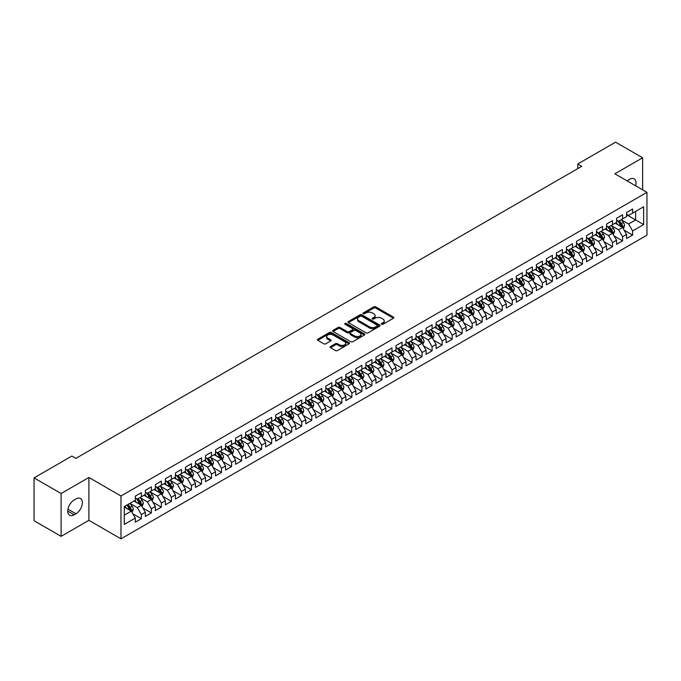 <?xml version="1.0" encoding="UTF-8"?>
<svg xmlns="http://www.w3.org/2000/svg" width="681" height="681" viewBox="0 0 681 681"><rect width="100%" height="100%" fill="white"/><g stroke="black" fill="none" stroke-linecap="round" stroke-linejoin="round"><path stroke-width="1.02" d="M381.581 324.284A0.97 0.562 0 0 0 382.96 324.284L393.422 318.24A1.388 0.8 0 0 0 393.831 317.678A1.388 0.8 0 0 0 393.422 317.108L375.708 306.876A1.388 0.8 0 0 0 373.733 306.876L363.279 312.92A0.97 0.562 0 0 0 364.658 313.711L366.012 312.928A4.452 2.571 0 0 1 372.311 312.928L373.784 313.779A4.452 2.571 0 0 1 375.095 315.601A4.452 2.571 0 0 1 373.784 317.423L372.43 318.197A0.97 0.562 0 0 0 373.809 318.997L375.163 318.214A4.452 2.571 0 0 1 381.462 318.214L382.935 319.066A4.452 2.571 0 0 1 384.246 320.887A4.452 2.571 0 0 1 382.935 322.7L381.581 323.484A0.97 0.562 0 0 0 381.581 324.284L381.581 323.484M330.532 346.535A1.388 0.8 0 0 0 330.123 347.106A1.388 0.8 0 0 0 330.532 347.676L335.503 350.545A1.388 0.8 0 0 0 337.47 350.545L349.081 343.837A1.388 0.8 0 0 0 349.489 343.275A1.388 0.8 0 0 0 349.081 342.705L331.366 332.473A1.388 0.8 0 0 0 329.4 332.473L317.789 339.181A1.388 0.8 0 0 0 317.38 339.751A1.388 0.8 0 0 0 317.789 340.313L323.79 343.786A1.388 0.8 0 0 0 325.756 343.786L330.728 340.917A1.388 0.8 0 0 0 331.136 340.347A1.388 0.8 0 0 0 330.728 339.776L327.757 338.057A3.72 2.154 0 0 1 326.659 336.542A3.72 2.154 0 0 1 328.957 334.55A3.72 2.154 0 0 1 333.018 335.018L344.68 341.751A3.72 2.154 0 0 1 345.769 343.275A3.72 2.154 0 0 1 343.471 345.258A3.72 2.154 0 0 1 339.419 344.79L337.47 343.667A1.388 0.8 0 0 0 335.503 343.667L330.532 346.535L330.532 347.676L335.503 344.824L335.503 343.667M61.12 493.521L61.12 536.356L88.896 520.318L88.896 477.483L61.12 493.521L34.05 477.892L71.846 456.066L75.863 458.381L581.778 166.292L577.769 163.976L577.769 168.607M88.896 477.483L120.98 496.006L646.95 192.34L646.95 235.175L120.98 538.841L120.98 496.006M642.643 189.854L642.643 157.788L614.866 173.817L646.95 192.34M642.643 157.788L615.564 142.159L577.769 163.976M366.106 332.873A1.388 0.8 0 0 0 368.08 332.873L379.692 326.165A1.388 0.8 0 0 0 380.1 325.603A1.388 0.8 0 0 0 379.692 325.033L361.977 314.809A1.388 0.8 0 0 0 360.011 314.809L348.4 321.509A1.388 0.8 0 0 0 347.991 322.079A1.388 0.8 0 0 0 348.4 322.649L366.106 332.873M345.386 324.488A0.97 0.562 0 0 1 346.382 324.624L364.369 335.018L352.775 341.709A1.388 0.8 0 0 1 350.809 341.709L333.094 331.485L338.065 328.634L338.065 327.476L333.094 330.345A1.388 0.8 0 0 0 332.686 330.915A1.388 0.8 0 0 0 333.094 331.485L333.094 330.345M338.065 328.634A1.388 0.8 0 0 1 340.032 328.634L340.032 327.476A1.388 0.8 0 0 0 338.065 327.476M340.032 327.476L347.216 331.621A1.388 0.8 0 0 0 349.183 331.621L352.477 329.723A1.388 0.8 0 0 0 352.886 329.153A1.388 0.8 0 0 0 352.477 328.582L345.003 324.267A0.97 0.562 0 0 1 346.382 323.466L364.386 333.869A1.388 0.8 0 0 1 364.795 334.439A1.388 0.8 0 0 1 364.386 335.001L364.386 333.869M626.597 214.745L635.62 219.954L635.62 211.382L643.639 206.752L632.615 213.119L632.615 209.016L626.597 212.489L626.597 216.592L622.587 218.907L622.587 214.804L616.569 218.278L616.569 222.381L612.559 224.696L612.559 220.593L606.541 224.066L606.541 228.169L602.532 230.484L602.532 226.381L596.522 229.855L596.522 233.958L592.504 236.273L592.504 232.17L586.494 235.643L586.494 239.746L582.485 242.061L582.485 237.958L576.466 241.432L576.466 245.535L572.457 247.85L572.457 243.747L566.439 247.22L566.439 251.323L562.429 253.638L562.429 249.535L556.411 253.009L556.411 257.112L552.402 259.427L552.402 255.324L546.383 258.797L546.383 262.9L542.374 265.215L542.374 261.112L536.364 264.586L536.364 268.689L532.355 271.012L532.355 266.901L526.336 270.374L526.336 274.486L522.327 276.801L522.327 272.689L516.309 276.163L516.309 280.274L512.299 282.589L512.299 278.478L506.281 281.951L506.281 286.063L502.272 288.378L502.272 284.266L496.253 287.74L496.253 291.851L492.244 294.166L492.244 290.055L486.234 293.528L486.234 297.64L482.216 299.955L482.216 295.843L476.206 299.317L476.206 303.428L472.197 305.743L472.197 301.632L466.179 305.105L466.179 309.217L462.169 311.532L462.169 307.42L456.151 310.894L456.151 315.005L452.141 317.32L452.141 313.209L446.123 316.682L446.123 320.794L442.114 323.109L442.114 318.997L436.095 322.471L436.095 326.582L432.086 328.897L432.086 324.786L426.076 328.259L426.076 332.371L422.067 334.686L422.067 330.574L416.048 334.048L416.048 338.159L412.039 340.474L412.039 336.363L406.021 339.836L406.021 343.948L402.011 346.263L402.011 342.151L395.993 345.625L395.993 349.736L391.984 352.051L391.984 347.94L385.965 351.413L385.965 355.525L381.956 357.84L381.956 353.728L375.946 357.202L375.946 361.313L371.928 363.628L371.928 359.517L365.918 362.99L365.918 367.102L361.909 369.417L361.909 365.305L355.891 368.779L355.891 372.89L351.881 375.205L351.881 371.094L345.863 374.567L345.863 378.679L341.853 380.994L341.853 376.882L335.835 380.356L335.835 384.467L331.826 386.782L331.826 382.671L325.807 386.144L325.807 390.256L321.798 392.571L321.798 388.459L315.788 391.933L315.788 396.044L311.779 398.359L311.779 394.248L305.76 397.721L305.76 401.833L301.751 404.148L301.751 400.036L295.733 403.51L295.733 407.621L291.723 409.936L291.723 405.825L285.705 409.298L285.705 413.41L281.696 415.725L281.696 411.613L275.677 415.087L275.677 419.198L271.668 421.513L271.668 417.402L265.658 420.875L265.658 424.987L261.64 427.302L261.64 423.19L255.63 426.664L255.63 430.775L251.621 433.09L251.621 428.979L245.603 432.452L245.603 436.564L241.593 438.879L241.593 434.767L235.575 438.241L235.575 442.352L231.566 444.667L231.566 440.556L225.547 444.029L225.547 448.141L221.538 450.456L221.538 446.344L215.528 449.818L215.528 453.929L211.51 456.244L211.51 452.133L205.5 455.606L205.5 459.718L201.491 462.033L201.491 457.921L195.473 461.395L195.473 465.506L191.463 467.821L191.463 463.71L185.445 467.183L185.445 471.295L181.435 473.61L181.435 469.498L175.417 472.972L175.417 477.083L171.408 479.398L171.408 475.287L165.389 478.76L165.389 482.872L161.38 485.187L161.38 481.075L155.37 484.549L155.37 488.66L151.352 490.975L151.352 486.864L145.342 490.337L145.342 494.449L141.333 496.764L141.333 492.652L135.315 496.126L135.315 500.237L124.282 506.604L124.282 524.43L135.315 518.062L131.305 511.116L124.282 507.064M643.639 206.752L643.639 224.585L632.615 230.953L628.606 224.006L621.336 219.81M624.136 230.169L632.615 235.064L632.615 230.953M632.615 235.064L626.597 238.537L626.597 234.426L622.587 236.741L618.578 229.795L611.308 225.598M614.117 235.958L622.587 240.853L622.587 236.741M622.587 240.853L616.569 244.326L616.569 240.214L612.559 242.53L608.55 235.583L601.28 231.387M604.09 241.746L612.559 246.641L612.559 242.53M612.559 246.641L606.541 250.114L606.541 246.003L602.532 248.318L598.522 241.372L591.253 237.175M594.062 247.535L602.532 252.43L602.532 248.318M602.532 252.43L596.522 255.903L596.522 251.791L592.504 254.107L588.495 247.16L581.225 242.964M584.034 253.323L592.504 258.218L592.504 254.107M592.504 258.218L586.494 261.691L586.494 257.58L582.485 259.895L578.475 252.949L571.206 248.752M574.006 259.112L582.485 264.007L582.485 259.895M582.485 264.007L576.466 267.48L576.466 263.368L572.457 265.684L568.448 258.737L561.178 254.541M563.987 264.9L572.457 269.795L572.457 265.684M572.457 269.795L566.439 273.268L566.439 269.157L562.429 271.472L558.42 264.526L551.15 260.329M553.959 270.689L562.429 275.584L562.429 271.472M562.429 275.584L556.411 279.057L556.411 274.945L552.402 277.261L548.392 270.314L541.123 266.118M543.932 276.477L552.402 281.372L552.402 277.261M552.402 281.372L546.383 284.845L546.383 280.734L542.374 283.049L538.365 276.103L531.095 271.906M533.904 282.266L542.374 287.161L542.374 283.049M542.374 287.161L536.364 290.634L536.364 286.522L532.355 288.838L528.337 281.891L521.067 277.695M523.876 288.054L532.355 292.949L532.355 288.838M532.355 292.949L526.336 296.422L526.336 292.311L522.327 294.626L518.318 287.68L511.048 283.483M513.849 293.843L522.327 298.738L522.327 294.626M522.327 298.738L516.309 302.211L516.309 298.099L512.299 300.415L508.29 293.468L501.02 289.272M503.829 299.631L512.299 304.526L512.299 300.415M512.299 304.526L506.281 307.999L506.281 303.888L502.272 306.203L498.262 299.257L490.992 295.06M493.802 305.42L502.272 310.315L502.272 306.203M502.272 310.315L496.253 313.788L496.253 309.676L492.244 311.992L488.234 305.045L480.965 300.849M483.774 311.208L492.244 316.103L492.244 311.992M492.244 316.103L486.234 319.576L486.234 315.465L482.216 317.78L478.207 310.834L470.937 306.637M473.746 316.997L482.216 321.892L482.216 317.78M482.216 321.892L476.206 325.365L476.206 321.253L472.197 323.569L468.188 316.622L460.918 312.426M463.718 322.785L472.197 327.68L472.197 323.569M472.197 327.68L466.179 331.153L466.179 327.042L462.169 329.357L458.16 322.411L450.89 318.214M453.699 328.574L462.169 333.469L462.169 329.357M462.169 333.469L456.151 336.942L456.151 332.83L452.141 335.146L448.132 328.199L440.862 324.003M443.672 334.362L452.141 339.257L452.141 335.146M452.141 339.257L446.123 342.73L446.123 338.619L442.114 340.934L438.104 333.988L430.835 329.791M433.644 340.151L442.114 345.046L442.114 340.934M442.114 345.046L436.095 348.519L436.095 344.407L432.086 346.723L428.077 339.776L420.807 335.58M423.616 345.939L432.086 350.834L432.086 346.723M432.086 350.834L426.076 354.307L426.076 350.196L422.067 352.511L418.049 345.565L410.779 341.368M413.588 351.728L422.067 356.623L422.067 352.511M422.067 356.623L416.048 360.096L416.048 355.984L412.039 358.3L408.03 351.353L400.76 347.157M403.561 357.516L412.039 362.411L412.039 358.3M412.039 362.411L406.021 365.884L406.021 361.773L402.011 364.088L398.002 357.142L390.732 352.945M393.541 363.305L402.011 368.2L402.011 364.088M402.011 368.2L395.993 371.673L395.993 367.561L391.984 369.877L387.974 362.93L380.705 358.734M383.514 369.093L391.984 373.988L391.984 369.877M391.984 373.988L385.965 377.461L385.965 373.35L381.956 375.665L377.946 368.719L370.677 364.522M373.486 374.882L381.956 379.777L381.956 375.665M381.956 379.777L375.946 383.25L375.946 379.138L371.928 381.454L367.919 374.507L360.649 370.311M363.458 380.67L371.928 385.565L371.928 381.454M371.928 385.565L365.918 389.038L365.918 384.927L361.909 387.242L357.9 380.296L350.63 376.099M353.43 386.459L361.909 391.354L361.909 387.242M361.909 391.354L355.891 394.827L355.891 390.715L351.881 393.031L347.872 386.084L340.602 381.888M343.411 392.247L351.881 397.142L351.881 393.031M351.881 397.142L345.863 400.615L345.863 396.504L341.853 398.819L337.844 391.873L330.574 387.676M333.384 398.036L341.853 402.931L341.853 398.819M341.853 402.931L335.835 406.404L335.835 402.292L331.826 404.608L327.816 397.661L320.547 393.465M323.356 403.824L331.826 408.719L331.826 404.608M331.826 408.719L325.807 412.192L325.807 408.081L321.798 410.396L317.789 403.45L310.519 399.253M313.328 409.613L321.798 414.508L321.798 410.396M321.798 414.508L315.788 417.981L315.788 413.869L311.779 416.185L307.761 409.238L300.491 405.042M303.3 415.401L311.779 420.296L311.779 416.185M311.779 420.296L305.76 423.769L305.76 419.658L301.751 421.973L297.742 415.027L290.472 410.83M293.273 421.19L301.751 426.085L301.751 421.973M301.751 426.085L295.733 429.558L295.733 425.446L291.723 427.762L287.714 420.815L280.444 416.619M283.253 426.978L291.723 431.873L291.723 427.762M291.723 431.873L285.705 435.346L285.705 431.235L281.696 433.55L277.686 426.604L270.417 422.407M273.226 432.767L281.696 437.662L281.696 433.55M281.696 437.662L275.677 441.135L275.677 437.023L271.668 439.339L267.659 432.392L260.389 428.196M263.198 438.555L271.668 443.45L271.668 439.339M271.668 443.45L265.658 446.923L265.658 442.812L261.64 445.127L257.631 438.181L250.361 433.984M253.17 444.344L261.64 449.239L261.64 445.127M261.64 449.239L255.63 452.712L255.63 448.6L251.621 450.916L247.612 443.969L240.342 439.773M243.143 450.132L251.621 455.027L251.621 450.916M251.621 455.027L245.603 458.5L245.603 454.389L241.593 456.704L237.584 449.758L230.314 445.561M233.123 455.921L241.593 460.816L241.593 456.704M241.593 460.816L235.575 464.289L235.575 460.177L231.566 462.493L227.556 455.546L220.286 451.35M223.096 461.709L231.566 466.604L231.566 462.493M231.566 466.604L225.547 470.077L225.547 465.966L221.538 468.281L217.528 461.335L210.259 457.138M213.068 467.498L221.538 472.393L221.538 468.281M221.538 472.393L215.528 475.866L215.528 471.754L211.51 474.07L207.501 467.123L200.231 462.927M203.04 473.286L211.51 478.181L211.51 474.07M211.51 478.181L205.5 481.654L205.5 477.543L201.491 479.858L197.473 472.912L190.203 468.715M193.012 479.075L201.491 483.97L201.491 479.858M201.491 483.97L195.473 487.443L195.473 483.331L191.463 485.647L187.454 478.7L180.184 474.504M182.985 484.863L191.463 489.758L191.463 485.647M191.463 489.758L185.445 493.231L185.445 489.12L181.435 491.435L177.426 484.489L170.156 480.292M172.965 490.652L181.435 495.547L181.435 491.435M181.435 495.547L175.417 499.02L175.417 494.908L171.408 497.224L167.398 490.277L160.129 486.081M162.938 496.44L171.408 501.335L171.408 497.224M171.408 501.335L165.389 504.808L165.389 500.697L161.38 503.012L157.371 496.066L150.101 491.869M152.91 502.229L161.38 507.124L161.38 503.012M161.38 507.124L155.37 510.597L155.37 506.485L151.352 508.801L147.343 501.854L140.073 497.658M142.882 508.017L151.352 512.912L151.352 508.801M151.352 512.912L145.342 516.385L145.342 512.274L141.333 514.589L137.324 507.643L130.054 503.446M132.855 513.806L141.333 518.701L141.333 514.589M141.333 518.701L135.315 522.174L135.315 518.062M135.315 497.922L137.324 499.079L141.333 496.764M124.282 515.168L131.305 511.116M145.342 492.133L147.343 493.291L151.352 490.975M137.324 507.643L141.333 505.328L133.91 501.046M145.342 512.274L141.333 505.328M155.37 486.345L157.371 487.502L161.38 485.187M147.343 501.854L151.352 499.539L143.938 495.257M155.37 506.485L151.352 499.539M165.389 480.556L167.398 481.714L171.408 479.398M157.371 496.066L161.38 493.751L153.966 489.469M165.389 500.697L161.38 493.751M175.417 474.768L177.426 475.925L181.435 473.61M167.398 490.277L171.408 487.962L163.985 483.68M175.417 494.908L171.408 487.962M185.445 468.979L187.454 470.137L191.463 467.821M177.426 484.489L181.435 482.174L174.013 477.892M185.445 489.12L181.435 482.174M195.473 463.191L197.473 464.348L201.491 462.033M187.454 478.7L191.463 476.385L184.04 472.103M195.473 483.331L191.463 476.385M205.5 457.402L207.501 458.56L211.51 456.244M197.473 472.912L201.491 470.597L194.068 466.315M205.5 477.543L201.491 470.597M215.528 451.614L217.528 452.771L221.538 450.456M207.501 467.123L211.51 464.808L204.096 460.526M215.528 471.754L211.51 464.808M225.547 445.825L227.556 446.983L231.566 444.667M217.528 461.335L221.538 459.02L214.123 454.738M225.547 465.966L221.538 459.02M235.575 440.037L237.584 441.194L241.593 438.879M227.556 455.546L231.566 453.231L224.143 448.949M235.575 460.177L231.566 453.231M245.603 434.248L247.612 435.406L251.621 433.09M237.584 449.758L241.593 447.443L234.17 443.161M245.603 454.389L241.593 447.443M255.63 428.46L257.631 429.617L261.64 427.302M247.612 443.969L251.621 441.654L244.198 437.372M255.63 448.6L251.621 441.654M265.658 422.671L267.659 423.829L271.668 421.513M257.631 438.181L261.64 435.866L254.226 431.584M265.658 442.812L261.64 435.866M275.677 416.883L277.686 418.04L281.696 415.725M267.659 432.392L271.668 430.077L264.254 425.795M275.677 437.023L271.668 430.077M285.705 411.094L287.714 412.252L291.723 409.936M277.686 426.604L281.696 424.289L274.273 420.007M285.705 431.235L281.696 424.289M295.733 405.306L297.742 406.463L301.751 404.148M287.714 420.815L291.723 418.5L284.3 414.218M295.733 425.446L291.723 418.5M305.76 399.517L307.761 400.675L311.779 398.359M297.742 415.027L301.751 412.712L294.328 408.43M305.76 419.658L301.751 412.712M315.788 393.729L317.789 394.886L321.798 392.571M307.761 409.238L311.779 406.923L304.356 402.641M315.788 413.869L311.779 406.923M325.807 387.94L327.816 389.098L331.826 386.782M317.789 403.45L321.798 401.135L314.384 396.853M325.807 408.081L321.798 401.135M335.835 382.152L337.844 383.309L341.853 380.994M327.816 397.661L331.826 395.346L324.411 391.064M335.835 402.292L331.826 395.346M345.863 376.363L347.872 377.521L351.881 375.205M337.844 391.873L341.853 389.558L334.431 385.276M345.863 396.504L341.853 389.558M355.891 370.575L357.9 371.732L361.909 369.417M347.872 386.084L351.881 383.769L344.458 379.487M355.891 390.715L351.881 383.769M365.918 364.786L367.919 365.944L371.928 363.628M357.9 380.296L361.909 377.981L354.486 373.699M365.918 384.927L361.909 377.981M375.946 358.998L377.946 360.155L381.956 357.84M367.919 374.507L371.928 372.192L364.514 367.91M375.946 379.138L371.928 372.192M385.965 353.209L387.974 354.367L391.984 352.051M377.946 368.719L381.956 366.404L374.541 362.122M385.965 373.35L381.956 366.404M395.993 347.421L398.002 348.578L402.011 346.263M387.974 362.93L391.984 360.615L384.561 356.333M395.993 367.561L391.984 360.615M406.021 341.632L408.03 342.79L412.039 340.474M398.002 357.142L402.011 354.827L394.588 350.545M406.021 361.773L402.011 354.827M416.048 335.844L418.049 337.001L422.067 334.686M408.03 351.353L412.039 349.038L404.616 344.756M416.048 355.984L412.039 349.038M426.076 330.055L428.077 331.213L432.086 328.897M418.049 345.565L422.067 343.25L414.644 338.968M426.076 350.196L422.067 343.25M436.095 324.267L438.104 325.424L442.114 323.109M428.077 339.776L432.086 337.461L424.672 333.179M436.095 344.407L432.086 337.461M446.123 318.478L448.132 319.636L452.141 317.32M438.104 333.988L442.114 331.673L434.699 327.391M446.123 338.619L442.114 331.673M456.151 312.69L458.16 313.847L462.169 311.532M448.132 328.199L452.141 325.884L444.719 321.602M456.151 332.83L452.141 325.884M466.179 306.901L468.188 308.059L472.197 305.743M458.16 322.411L462.169 320.096L454.746 315.814M466.179 327.042L462.169 320.096M476.206 301.113L478.207 302.27L482.216 299.955M468.188 316.622L472.197 314.307L464.774 310.025M476.206 321.253L472.197 314.307M486.234 295.324L488.234 296.482L492.244 294.166M478.207 310.834L482.216 308.519L474.802 304.237M486.234 315.465L482.216 308.519M496.253 289.536L498.262 290.693L502.272 288.378M488.234 305.045L492.244 302.73L484.829 298.448M496.253 309.676L492.244 302.73M506.281 283.747L508.29 284.905L512.299 282.589M498.262 299.257L502.272 296.942L494.849 292.66M506.281 303.888L502.272 296.942M516.309 277.959L518.318 279.116L522.327 276.801M508.29 293.468L512.299 291.153L504.876 286.871M516.309 298.099L512.299 291.153M526.336 272.17L528.337 273.328L532.355 271.012M518.318 287.68L522.327 285.365L514.904 281.083M526.336 292.311L522.327 285.365M536.364 266.382L538.365 267.539L542.374 265.215M528.337 281.891L532.355 279.576L524.932 275.294M536.364 286.522L532.355 279.576M546.383 260.585L548.392 261.742L552.402 259.427M538.365 276.103L542.374 273.788L534.96 269.506M546.383 280.734L542.374 273.788M556.411 254.796L558.42 255.954L562.429 253.638M548.392 270.314L552.402 267.999L544.987 263.717M556.411 274.945L552.402 267.999M566.439 249.008L568.448 250.165L572.457 247.85M558.42 264.526L562.429 262.211L555.006 257.929M566.439 269.157L562.429 262.211M576.466 243.219L578.475 244.377L582.485 242.061M568.448 258.737L572.457 256.422L565.034 252.14M576.466 263.368L572.457 256.422M586.494 237.431L588.495 238.588L592.504 236.273M578.475 252.949L582.485 250.634L575.062 246.352M586.494 257.58L582.485 250.634M596.522 231.642L598.522 232.8L602.532 230.484M588.495 247.16L592.504 244.845L585.09 240.563M596.522 251.791L592.504 244.845M606.541 225.854L608.55 227.011L612.559 224.696M598.522 241.372L602.532 239.057L595.117 234.775M606.541 246.003L602.532 239.057M616.569 220.065L618.578 221.223L622.587 218.907M608.55 235.583L612.559 233.268L605.137 228.986M616.569 240.214L612.559 233.268M626.597 214.277L628.606 215.434L632.615 213.119M618.578 229.795L622.587 227.48L615.164 223.198M626.597 234.426L622.587 227.48M34.05 477.892L34.05 520.727L61.12 536.356M88.896 520.318L120.98 538.841M628.606 224.006L635.62 219.954L643.639 224.585M635.628 185.802A9.074 5.235 120 0 0 634.139 178.865A9.074 5.235 120 0 0 629.602 179.316L627.797 180.363A9.074 5.235 120 0 0 627.039 180.848M74.152 500.007A9.074 5.235 120 0 0 68.228 508A9.074 5.235 120 0 0 69.615 515.27A9.074 5.235 120 0 0 74.152 514.819L75.957 513.78A9.074 5.235 120 0 0 81.89 505.787A9.074 5.235 120 0 0 80.494 498.509A9.074 5.235 120 0 0 75.957 498.96L74.152 500.007M381.973 324.42L382.935 323.858A4.452 2.571 0 0 0 384.246 322.045L384.246 320.887M375.095 315.601L375.095 316.759A4.452 2.571 0 0 1 373.784 318.58L372.822 319.134M393.422 317.108L393.422 318.24L375.708 308.033A1.388 0.8 0 0 0 373.733 308.033L363.671 313.847M379.675 326.182L361.977 315.967A1.388 0.8 0 0 0 360.011 315.967L348.417 322.658L348.4 321.509M377.231 325.995A0.97 0.562 0 0 0 377.231 325.203L361.679 316.222A0.97 0.562 0 0 0 360.3 316.222L358.878 317.048A4.452 2.571 0 0 0 357.576 318.87A4.452 2.571 0 0 0 358.878 320.683L369.502 326.82A4.452 2.571 0 0 0 375.801 326.82L377.231 325.995L377.231 327.152A0.97 0.562 0 0 0 377.512 326.761L377.512 325.603M357.576 318.87L357.576 320.027A4.452 2.571 0 0 0 358.878 321.841L358.878 320.683M377.231 327.152L375.801 327.978A4.452 2.571 0 0 1 369.502 327.978L358.878 321.841M340.032 328.634L347.216 332.779A1.388 0.8 0 0 0 349.183 332.779L352.477 330.881A1.388 0.8 0 0 0 352.886 330.311L352.886 329.153M354.673 335.929A3.72 2.154 0 0 0 358.725 336.397A3.72 2.154 0 0 0 361.024 334.405A3.72 2.154 0 0 0 359.934 332.89L355.822 330.515A1.388 0.8 0 0 0 353.856 330.515L350.562 332.422A1.388 0.8 0 0 0 350.153 332.983A1.388 0.8 0 0 0 350.562 333.554L354.673 335.929L354.673 337.086A3.72 2.154 0 0 0 358.725 337.555A3.72 2.154 0 0 0 361.024 335.563L361.024 334.405M350.153 332.983L350.153 334.141A1.388 0.8 0 0 0 350.562 334.711L350.562 333.554M354.673 337.086L350.562 334.711M345.769 343.275L345.769 344.433A3.72 2.154 0 0 1 343.471 346.416A3.72 2.154 0 0 1 339.419 345.948L337.47 344.824A1.388 0.8 0 0 0 335.503 344.824M326.659 336.542L326.659 337.699A3.72 2.154 0 0 0 327.757 339.215L327.757 338.057M330.728 339.776L330.728 340.917L327.757 339.215M349.064 343.854L331.366 333.63A1.388 0.8 0 0 0 329.4 333.63L317.806 340.33M623.328 228.765L624.571 225.726A3.754 2.171 -120 0 0 623.37 222.534L621.242 219.691M617.846 224.747L616.228 222.585M617.463 220.584L620.263 224.321A3.754 2.171 60 0 1 621.336 226.586L622.545 225.888A3.754 2.171 -120 0 0 621.464 223.632L619.335 220.789M618.118 220.967L620.749 224.475A1.915 1.107 60 0 1 621.098 225.053L622.545 225.888M613.3 234.553L614.543 231.514A3.754 2.171 -120 0 0 613.343 228.322L611.215 225.479M607.818 230.536L606.201 228.373M607.435 226.373L610.236 230.11A3.754 2.171 60 0 1 611.317 232.374L612.517 231.676A3.754 2.171 -120 0 0 611.444 229.42L609.308 226.577M608.099 226.756L610.729 230.263A1.915 1.107 60 0 1 611.07 230.842L612.517 231.676M603.272 240.342L604.515 237.303A3.754 2.171 -120 0 0 603.323 234.111L601.187 231.268M597.799 236.324L596.173 234.162M597.407 232.161L600.208 235.898A3.754 2.171 60 0 1 601.289 238.163L602.489 237.465A3.754 2.171 -120 0 0 601.417 235.209L599.289 232.366M598.071 232.544L600.702 236.052A1.915 1.107 60 0 1 601.051 236.63L602.489 237.465M593.253 246.13L594.496 243.1A3.754 2.171 -120 0 0 593.296 239.899L591.168 237.056M587.771 242.113L586.154 239.95M587.38 237.95L590.189 241.687A3.754 2.171 60 0 1 591.261 243.951L592.461 243.253A3.754 2.171 -120 0 0 591.389 240.997L589.261 238.154M588.043 238.333L590.674 241.84A1.915 1.107 60 0 1 591.023 242.419L592.461 243.253M583.225 251.919L584.468 248.888A3.754 2.171 -120 0 0 583.268 245.688L581.14 242.845M577.743 247.901L576.126 245.739M577.352 243.738L580.161 247.475A3.754 2.171 60 0 1 581.233 249.74L582.434 249.042A3.754 2.171 -120 0 0 581.361 246.786L579.233 243.943M578.016 244.121L580.646 247.629A1.915 1.107 60 0 1 580.995 248.207L582.434 249.042M573.198 257.707L574.441 254.677A3.754 2.171 -120 0 0 573.24 251.476L571.112 248.633M567.716 253.69L566.098 251.527M567.333 249.527L570.133 253.264A3.754 2.171 60 0 1 571.206 255.528L572.415 254.83A3.754 2.171 -120 0 0 571.333 252.574L569.205 249.731M567.988 249.91L570.618 253.417A1.915 1.107 60 0 1 570.967 253.996L572.415 254.83M563.17 263.496L564.413 260.465A3.754 2.171 -120 0 0 563.213 257.265L561.084 254.422M557.688 259.478L556.071 257.316M557.305 255.315L560.105 259.052A3.754 2.171 60 0 1 561.187 261.317L562.387 260.619A3.754 2.171 -120 0 0 561.314 258.363L559.178 255.52M557.96 255.698L560.599 259.206A1.915 1.107 60 0 1 560.94 259.793L562.387 260.619M553.142 269.284L554.385 266.254A3.754 2.171 -120 0 0 553.185 263.053L551.057 260.21M547.669 265.267L546.043 263.104M547.277 261.104L550.078 264.841A3.754 2.171 60 0 1 551.159 267.105L552.359 266.407A3.754 2.171 -120 0 0 551.287 264.151L549.15 261.308M547.941 261.487L550.571 264.994A1.915 1.107 60 0 1 550.92 265.581L552.359 266.407M543.123 275.073L544.366 272.042A3.754 2.171 -120 0 0 543.166 268.842L541.029 265.999M537.641 271.055L536.024 268.893M537.249 266.892L540.059 270.629A3.754 2.171 60 0 1 541.131 272.894L542.331 272.196A3.754 2.171 -120 0 0 541.259 269.94L539.131 267.097M537.913 267.275L540.544 270.783A1.915 1.107 60 0 1 540.893 271.37L542.331 272.196M533.095 280.861L534.338 277.831A3.754 2.171 -120 0 0 533.138 274.63L531.01 271.787M527.613 276.844L525.996 274.681M527.222 272.681L530.031 276.418A3.754 2.171 60 0 1 531.103 278.682L532.304 277.984A3.754 2.171 -120 0 0 531.231 275.728L529.103 272.885M527.886 273.064L530.516 276.571A1.915 1.107 60 0 1 530.865 277.158L532.304 277.984M523.068 286.65L524.31 283.619A3.754 2.171 -120 0 0 523.11 280.419L520.982 277.576M517.586 282.632L515.968 280.47M517.202 278.469L520.003 282.206A3.754 2.171 60 0 1 521.076 284.471L522.284 283.773A3.754 2.171 -120 0 0 521.203 281.517L519.075 278.674M517.858 278.852L520.488 282.36A1.915 1.107 60 0 1 520.837 282.947L522.284 283.773M513.04 292.438L514.283 289.408A3.754 2.171 -120 0 0 513.082 286.207L510.954 283.364M507.558 288.421L505.94 286.258M507.175 284.258L509.975 287.995A3.754 2.171 60 0 1 511.048 290.259L512.257 289.561A3.754 2.171 -120 0 0 511.176 287.305L509.047 284.462M507.83 284.641L510.461 288.148A1.915 1.107 60 0 1 510.81 288.735L512.257 289.561M503.012 298.227L504.255 295.196A3.754 2.171 -120 0 0 503.055 291.996L500.927 289.153M497.53 294.209L495.913 292.047M497.147 290.046L499.948 293.792A3.754 2.171 60 0 1 501.029 296.048L502.229 295.35A3.754 2.171 -120 0 0 501.156 293.094L499.02 290.251M497.811 290.429L500.441 293.937A1.915 1.107 60 0 1 500.782 294.524L502.229 295.35M492.984 304.015L494.227 300.985A3.754 2.171 -120 0 0 493.035 297.784L490.899 294.941M487.511 299.998L485.885 297.835M487.119 295.835L489.92 299.58A3.754 2.171 60 0 1 491.001 301.836L492.201 301.138A3.754 2.171 -120 0 0 491.129 298.882L489.001 296.039M487.783 296.218L490.414 299.725A1.915 1.107 60 0 1 490.763 300.312L492.201 301.138M482.965 309.804L484.208 306.773A3.754 2.171 -120 0 0 483.008 303.573L480.88 300.73M477.483 305.786L475.866 303.624M477.092 301.623L479.901 305.369A3.754 2.171 60 0 1 480.973 307.625L482.174 306.927A3.754 2.171 -120 0 0 481.101 304.671L478.973 301.828M477.756 302.006L480.386 305.514A1.915 1.107 60 0 1 480.735 306.101L482.174 306.927M472.937 315.592L474.18 312.562A3.754 2.171 -120 0 0 472.98 309.361L470.852 306.518M467.455 311.575L465.838 309.412M467.064 307.412L469.873 311.157A3.754 2.171 60 0 1 470.946 313.413L472.146 312.715A3.754 2.171 -120 0 0 471.073 310.459L468.945 307.616M467.728 307.795L470.358 311.302A1.915 1.107 60 0 1 470.707 311.889L472.146 312.715M462.91 321.381L464.153 318.35A3.754 2.171 -120 0 0 462.952 315.15L460.824 312.307M457.428 317.363L455.81 315.201M457.045 313.2L459.845 316.946A3.754 2.171 60 0 1 460.918 319.202L462.127 318.504A3.754 2.171 -120 0 0 461.046 316.248L458.917 313.405M457.7 313.583L460.33 317.091A1.915 1.107 60 0 1 460.679 317.678L462.127 318.504M452.882 327.169L454.125 324.139A3.754 2.171 -120 0 0 452.925 320.938L450.796 318.095M447.4 323.152L445.783 320.989M447.017 318.989L449.818 322.734A3.754 2.171 60 0 1 450.899 324.99L452.099 324.292A3.754 2.171 -120 0 0 451.026 322.036L448.89 319.193M447.672 319.372L450.311 322.879A1.915 1.107 60 0 1 450.652 323.466L452.099 324.292M442.854 332.958L444.097 329.927A3.754 2.171 -120 0 0 442.897 326.727L440.769 323.884M437.381 328.94L435.755 326.778M436.989 324.777L439.79 328.523A3.754 2.171 60 0 1 440.871 330.779L442.071 330.081A3.754 2.171 -120 0 0 440.999 327.825L438.862 324.982M437.653 325.16L440.284 328.668A1.915 1.107 60 0 1 440.633 329.255L442.071 330.081M432.835 338.746L434.078 335.716A3.754 2.171 -120 0 0 432.878 332.515L430.741 329.672M427.353 334.729L425.736 332.566M426.961 330.566L429.771 334.311A3.754 2.171 60 0 1 430.843 336.567L432.043 335.869A3.754 2.171 -120 0 0 430.971 333.613L428.843 330.77M427.625 330.949L430.256 334.456A1.915 1.107 60 0 1 430.605 335.043L432.043 335.869M422.807 344.535L424.05 341.504A3.754 2.171 -120 0 0 422.85 338.304L420.722 335.461M417.325 340.517L415.708 338.355M416.934 336.354L419.743 340.1A3.754 2.171 60 0 1 420.815 342.356L422.016 341.658A3.754 2.171 -120 0 0 420.943 339.402L418.815 336.559M417.598 336.737L420.228 340.245A1.915 1.107 60 0 1 420.577 340.832L422.016 341.658M412.78 350.323L414.022 347.293A3.754 2.171 -120 0 0 412.822 344.092L410.694 341.249M407.298 346.306L405.68 344.143M406.915 342.143L409.715 345.888A3.754 2.171 60 0 1 410.788 348.144L411.996 347.446A3.754 2.171 -120 0 0 410.915 345.19L408.787 342.347M407.57 342.526L410.2 346.033A1.915 1.107 60 0 1 410.549 346.62L411.996 347.446M402.752 356.112L403.995 353.081A3.754 2.171 -120 0 0 402.794 349.881L400.666 347.038M397.27 352.094L395.652 349.932M396.887 347.931L399.687 351.677A3.754 2.171 60 0 1 400.76 353.933L401.969 353.235A3.754 2.171 -120 0 0 400.888 350.979L398.76 348.136M397.542 348.314L400.173 351.822A1.915 1.107 60 0 1 400.522 352.409L401.969 353.235M392.724 361.9L393.967 358.87A3.754 2.171 -120 0 0 392.767 355.669L390.639 352.826M387.242 357.883L385.625 355.72M386.859 353.72L389.66 357.465A3.754 2.171 60 0 1 390.741 359.721L391.941 359.023A3.754 2.171 -120 0 0 390.868 356.767L388.732 353.924M387.523 354.103L390.153 357.61A1.915 1.107 60 0 1 390.494 358.197L391.941 359.023M382.696 367.689L383.939 364.658A3.754 2.171 -120 0 0 382.748 361.458L380.611 358.615M377.223 363.671L375.597 361.509M376.831 359.508L379.632 363.254A3.754 2.171 60 0 1 380.713 365.51L381.913 364.812A3.754 2.171 -120 0 0 380.841 362.556L378.713 359.713M377.495 359.891L380.126 363.399A1.915 1.107 60 0 1 380.475 363.986L381.913 364.812M372.677 373.477L373.92 370.447A3.754 2.171 -120 0 0 372.72 367.246L370.592 364.403M367.195 369.46L365.578 367.297M366.804 365.297L369.613 369.042A3.754 2.171 60 0 1 370.685 371.298L371.886 370.6A3.754 2.171 -120 0 0 370.813 368.344L368.685 365.501M367.468 365.68L370.098 369.187A1.915 1.107 60 0 1 370.447 369.774L371.886 370.6M362.65 379.266L363.892 376.235A3.754 2.171 -120 0 0 362.692 373.035L360.564 370.192M357.167 375.248L355.55 373.086M356.776 371.085L359.585 374.831A3.754 2.171 60 0 1 360.658 377.087L361.866 376.389A3.754 2.171 -120 0 0 360.785 374.133L358.657 371.29M357.44 371.468L360.07 374.976A1.915 1.107 60 0 1 360.419 375.563L361.866 376.389M352.622 385.054L353.865 382.024A3.754 2.171 -120 0 0 352.664 378.823L350.536 375.98M347.14 381.037L345.522 378.874M346.757 376.874L349.557 380.619A3.754 2.171 60 0 1 350.63 382.875L351.839 382.177A3.754 2.171 -120 0 0 350.758 379.921L348.629 377.078M347.412 377.257L350.043 380.764A1.915 1.107 60 0 1 350.392 381.351L351.839 382.177M342.594 390.843L343.837 387.812A3.754 2.171 -120 0 0 342.637 384.612L340.509 381.769M337.112 386.825L335.495 384.663M336.729 382.662L339.53 386.408A3.754 2.171 60 0 1 340.611 388.664L341.811 387.974A3.754 2.171 -120 0 0 340.738 385.71L338.602 382.867M337.384 383.045L340.023 386.553A1.915 1.107 60 0 1 340.364 387.14L341.811 387.974M332.566 396.631L333.809 393.601A3.754 2.171 -120 0 0 332.609 390.4L330.481 387.557M327.093 392.614L325.467 390.451M326.701 388.451L329.502 392.196A3.754 2.171 60 0 1 330.583 394.452L331.783 393.763A3.754 2.171 -120 0 0 330.711 391.498L328.574 388.655M327.365 388.834L329.996 392.341A1.915 1.107 60 0 1 330.345 392.928L331.783 393.763M322.547 402.42L323.79 399.389A3.754 2.171 -120 0 0 322.59 396.189L320.453 393.346M317.065 398.402L315.448 396.24M316.674 394.239L319.483 397.985A3.754 2.171 60 0 1 320.555 400.241L321.755 399.551A3.754 2.171 -120 0 0 320.683 397.287L318.555 394.444M317.337 394.622L319.968 398.13A1.915 1.107 60 0 1 320.317 398.717L321.755 399.551M312.519 408.208L313.762 405.178A3.754 2.171 -120 0 0 312.562 401.977L310.434 399.134M307.037 404.191L305.42 402.028M306.646 400.028L309.455 403.773A3.754 2.171 60 0 1 310.527 406.029L311.728 405.34A3.754 2.171 -120 0 0 310.655 403.075L308.527 400.232M307.31 400.411L309.94 403.918A1.915 1.107 60 0 1 310.289 404.505L311.728 405.34M302.492 413.997L303.735 410.966A3.754 2.171 -120 0 0 302.534 407.766L300.406 404.923M297.01 409.979L295.392 407.817M296.627 405.816L299.427 409.562A3.754 2.171 60 0 1 300.5 411.818L301.709 411.128A3.754 2.171 -120 0 0 300.627 408.864L298.499 406.021M297.282 406.199L299.912 409.707A1.915 1.107 60 0 1 300.261 410.294L301.709 411.128M292.464 419.785L293.707 416.755A3.754 2.171 -120 0 0 292.507 413.554L290.378 410.711M286.982 415.768L285.365 413.605M286.599 411.605L289.399 415.35A3.754 2.171 60 0 1 290.472 417.606L291.681 416.917A3.754 2.171 -120 0 0 290.6 414.652L288.472 411.809M287.254 411.988L289.885 415.495A1.915 1.107 60 0 1 290.234 416.082L291.681 416.917M282.436 425.574L283.679 422.543A3.754 2.171 -120 0 0 282.479 419.343L280.351 416.5M276.954 421.556L275.337 419.394M276.571 417.393L279.372 421.139A3.754 2.171 60 0 1 280.453 423.395L281.653 422.705A3.754 2.171 -120 0 0 280.581 420.441L278.444 417.598M277.235 417.776L279.865 421.284A1.915 1.107 60 0 1 280.206 421.871L281.653 422.705M272.409 431.362L273.651 428.332A3.754 2.171 -120 0 0 272.46 425.131L270.323 422.288M266.935 427.345L265.309 425.182M266.543 423.182L269.344 426.927A3.754 2.171 60 0 1 270.425 429.183L271.625 428.494A3.754 2.171 -120 0 0 270.553 426.229L268.425 423.386M267.207 423.565L269.838 427.072A1.915 1.107 60 0 1 270.187 427.659L271.625 428.494M262.389 437.151L263.632 434.12A3.754 2.171 -120 0 0 262.432 430.92L260.304 428.077M256.907 433.133L255.29 430.971M256.516 428.97L259.325 432.716A3.754 2.171 60 0 1 260.397 434.972L261.598 434.282A3.754 2.171 -120 0 0 260.525 432.018L258.397 429.175M257.18 429.353L259.81 432.861A1.915 1.107 60 0 1 260.159 433.448L261.598 434.282M252.362 442.939L253.604 439.909A3.754 2.171 -120 0 0 252.404 436.708L250.276 433.865M246.88 438.922L245.262 436.759M246.488 434.759L249.297 438.504A3.754 2.171 60 0 1 250.37 440.76L251.578 440.071A3.754 2.171 -120 0 0 250.497 437.806L248.369 434.963M247.152 435.142L249.782 438.649A1.915 1.107 60 0 1 250.131 439.236L251.578 440.071M242.334 448.728L243.577 445.697A3.754 2.171 -120 0 0 242.376 442.497L240.248 439.654M236.852 444.71L235.234 442.548M236.469 440.547L239.269 444.293A3.754 2.171 60 0 1 240.342 446.549L241.551 445.859A3.754 2.171 -120 0 0 240.47 443.595L238.341 440.752M237.124 440.93L239.755 444.438A1.915 1.107 60 0 1 240.104 445.025L241.551 445.859M232.306 454.516L233.549 451.486A3.754 2.171 -120 0 0 232.349 448.285L230.221 445.442M226.824 450.499L225.207 448.336M226.441 446.336L229.242 450.081A3.754 2.171 60 0 1 230.323 452.337L231.523 451.648A3.754 2.171 -120 0 0 230.45 449.383L228.314 446.54M227.096 446.719L229.735 450.226A1.915 1.107 60 0 1 230.076 450.813L231.523 451.648M222.278 460.305L223.521 457.274A3.754 2.171 -120 0 0 222.321 454.074L220.193 451.231M216.805 456.287L215.179 454.125M216.413 452.124L219.214 455.87A3.754 2.171 60 0 1 220.295 458.126L221.495 457.436A3.754 2.171 -120 0 0 220.423 455.172L218.286 452.329M217.077 452.507L219.708 456.015A1.915 1.107 60 0 1 220.057 456.602L221.495 457.436M212.259 466.093L213.502 463.063A3.754 2.171 -120 0 0 212.302 459.862L210.165 457.019M206.777 462.076L205.16 459.913M206.386 457.913L209.195 461.658A3.754 2.171 60 0 1 210.267 463.914L211.468 463.225A3.754 2.171 -120 0 0 210.395 460.96L208.267 458.117M207.05 458.296L209.68 461.803A1.915 1.107 60 0 1 210.029 462.39L211.468 463.225M202.231 471.882L203.474 468.851A3.754 2.171 -120 0 0 202.274 465.651L200.146 462.808M196.749 467.864L195.132 465.702M196.358 463.701L199.167 467.447A3.754 2.171 60 0 1 200.24 469.703L201.44 469.013A3.754 2.171 -120 0 0 200.367 466.749L198.239 463.906M197.022 464.084L199.652 467.592A1.915 1.107 60 0 1 200.001 468.179L201.44 469.013M192.204 477.67L193.447 474.64A3.754 2.171 -120 0 0 192.246 471.439L190.118 468.596M186.722 473.653L185.104 471.49M186.339 469.49L189.139 473.235A3.754 2.171 60 0 1 190.212 475.491L191.421 474.802A3.754 2.171 -120 0 0 190.339 472.537L188.211 469.694M186.994 469.873L189.624 473.38A1.915 1.107 60 0 1 189.973 473.967L191.421 474.802M182.176 483.459L183.419 480.428A3.754 2.171 -120 0 0 182.219 477.228L180.09 474.385M176.694 479.441L175.077 477.279M176.311 475.278L179.112 479.024A3.754 2.171 60 0 1 180.184 481.28L181.393 480.59A3.754 2.171 -120 0 0 180.312 478.326L178.184 475.483M176.966 475.661L179.597 479.169A1.915 1.107 60 0 1 179.946 479.756L181.393 480.59M172.148 489.247L173.391 486.217A3.754 2.171 -120 0 0 172.191 483.016L170.063 480.173M166.666 485.23L165.049 483.067M166.283 481.067L169.084 484.812A3.754 2.171 60 0 1 170.165 487.068L171.365 486.379A3.754 2.171 -120 0 0 170.293 484.114L168.156 481.271M166.947 481.45L169.578 484.957A1.915 1.107 60 0 1 169.918 485.544L171.365 486.379M162.121 495.036L163.363 492.005A3.754 2.171 -120 0 0 162.172 488.805L160.035 485.962M156.647 491.018L155.021 488.856M156.255 486.855L159.056 490.601A3.754 2.171 60 0 1 160.137 492.857L161.337 492.167A3.754 2.171 -120 0 0 160.265 489.903L158.137 487.06M156.919 487.238L159.55 490.746A1.915 1.107 60 0 1 159.899 491.333L161.337 492.167M152.101 500.824L153.344 497.794A3.754 2.171 -120 0 0 152.144 494.593L150.016 491.75M146.619 496.807L145.002 494.644M146.228 492.644L149.037 496.389A3.754 2.171 60 0 1 150.109 498.645L151.31 497.956A3.754 2.171 -120 0 0 150.237 495.691L148.109 492.848M146.892 493.027L149.522 496.534A1.915 1.107 60 0 1 149.871 497.121L151.31 497.956M142.074 506.613L143.316 503.582A3.754 2.171 -120 0 0 142.116 500.382L139.988 497.539M136.592 502.595L134.974 500.433M136.2 498.432L139.009 502.178A3.754 2.171 60 0 1 140.082 504.434L141.29 503.744A3.754 2.171 -120 0 0 140.209 501.48L138.081 498.637M136.864 498.815L139.494 502.323A1.915 1.107 60 0 1 139.843 502.91L141.29 503.744M132.046 512.401L133.289 509.371A3.754 2.171 -120 0 0 132.088 506.17L129.96 503.327M126.564 508.384L124.946 506.221M126.853 505.123L128.981 507.966A3.754 2.171 60 0 1 130.054 510.222L131.263 509.533A3.754 2.171 -120 0 0 130.182 507.268L128.054 504.425M127.117 504.97L129.467 508.111A1.915 1.107 60 0 1 129.816 508.698L131.263 509.533M382.935 323.858L382.935 322.7M372.43 318.997L372.43 318.197M373.784 318.58L373.784 317.423M363.279 313.711L363.279 312.92M373.733 308.033L373.733 306.876M375.708 308.033L375.708 306.876M360.011 315.967L360.011 314.809M361.977 315.967L361.977 314.809M379.692 326.165L379.692 325.033M369.502 327.978L369.502 326.82M375.801 327.978L375.801 326.82M347.216 332.779L347.216 331.621M349.183 332.779L349.183 331.621M352.477 330.881L352.477 329.723M346.382 324.624L346.382 323.466M337.47 344.824L337.47 343.667M339.419 345.948L339.419 344.79M317.789 340.313L317.789 339.181M329.4 333.63L329.4 332.473M331.366 333.63L331.366 332.473M349.081 343.837L349.081 342.705M67.734 511.116L74.152 514.819M67.938 509.15L75.957 513.78M622.119 227.207L624.545 225.803M621.464 223.632L623.37 222.534M618.697 225.232L620.263 224.321M612.091 232.996L614.517 231.591M611.444 229.42L613.343 228.322M608.669 231.021L610.236 230.11M602.064 238.784L604.498 237.38M601.417 235.209L603.323 234.111M598.642 236.809L600.208 235.898M592.036 244.573L594.47 243.168M591.389 240.997L593.296 239.899M588.614 242.598L590.189 241.687M582.008 250.361L584.443 248.957M581.361 246.786L583.268 245.688M578.586 248.386L580.161 247.475M571.98 256.15L574.415 254.745M571.333 252.574L573.24 251.476M568.567 254.175L570.133 253.264M561.961 261.938L564.387 260.534M561.314 258.363L563.213 257.265M558.539 259.963L560.105 259.052M551.933 267.727L554.36 266.322M551.287 264.151L553.185 263.053M548.511 265.752L550.078 264.841M541.906 273.515L544.34 272.111M541.259 269.94L543.166 268.842M538.484 271.54L540.059 270.629M531.878 279.304L534.313 277.899M531.231 275.728L533.138 274.63M528.456 277.329L530.031 276.418M521.85 285.092L524.285 283.688M521.203 281.517L523.11 280.419M518.428 283.117L520.003 282.206M511.831 290.881L514.257 289.476M511.176 287.305L513.082 286.207M508.409 288.906L509.975 287.995M501.803 296.669L504.229 295.265M501.156 293.094L503.055 291.996M498.381 294.694L499.948 293.792M491.776 302.458L494.21 301.053M491.129 298.882L493.035 297.784M488.354 300.483L489.92 299.58M481.748 308.246L484.182 306.842M481.101 304.671L483.008 303.573M478.326 306.271L479.901 305.369M471.72 314.035L474.155 312.63M471.073 310.459L472.98 309.361M468.298 312.06L469.873 311.157M461.692 319.823L464.127 318.419M461.046 316.248L462.952 315.15M458.279 317.848L459.845 316.946M451.673 325.612L454.099 324.207M451.026 322.036L452.925 320.938M448.251 323.637L449.818 322.734M441.646 331.4L444.072 329.996M440.999 327.825L442.897 326.727M438.223 329.425L439.79 328.523M431.618 337.189L434.052 335.784M430.971 333.613L432.878 332.515M428.196 335.214L429.771 334.311M421.59 342.977L424.025 341.573M420.943 339.402L422.85 338.304M418.168 341.002L419.743 340.1M411.562 348.766L413.997 347.361M410.915 345.19L412.822 344.092M408.14 346.791L409.715 345.888M401.543 354.554L403.969 353.15M400.888 350.979L402.794 349.881M398.121 352.579L399.687 351.677M391.515 360.343L393.941 358.938M390.868 356.767L392.767 355.669M388.093 358.368L389.66 357.465M381.488 366.131L383.922 364.727M380.841 362.556L382.748 361.458M378.066 364.156L379.632 363.254M371.46 371.92L373.895 370.515M370.813 368.344L372.72 367.246M368.038 369.945L369.613 369.042M361.432 377.708L363.867 376.304M360.785 374.133L362.692 373.035M358.01 375.733L359.585 374.831M351.405 383.497L353.839 382.092M350.758 379.921L352.664 378.823M347.991 381.522L349.557 380.619M341.385 389.285L343.811 387.881M340.738 385.71L342.637 384.612M337.963 387.31L339.53 386.408M331.358 395.074L333.784 393.669M330.711 391.498L332.609 390.4M327.936 393.099L329.502 392.196M321.33 400.862L323.764 399.458M320.683 397.287L322.59 396.189M317.908 398.887L319.483 397.985M311.302 406.651L313.737 405.246M310.655 403.075L312.562 401.977M307.88 404.676L309.455 403.773M301.274 412.439L303.709 411.035M300.627 408.864L302.534 407.766M297.852 410.464L299.427 409.562M291.255 418.228L293.681 416.823M290.6 414.652L292.507 413.554M287.833 416.253L289.399 415.35M281.227 424.016L283.654 422.612M280.581 420.441L282.479 419.343M277.805 422.041L279.372 421.139M271.2 429.805L273.634 428.4M270.553 426.229L272.46 425.131M267.778 427.83L269.344 426.927M261.172 435.593L263.607 434.189M260.525 432.018L262.432 430.92M257.75 433.618L259.325 432.716M251.144 441.382L253.579 439.977M250.497 437.806L252.404 436.708M247.722 439.407L249.297 438.504M241.117 447.17L243.551 445.766M240.47 443.595L242.376 442.497M237.703 445.195L239.269 444.293M231.097 452.959L233.523 451.554M230.45 449.383L232.349 448.285M227.675 450.984L229.242 450.081M221.07 458.747L223.496 457.343M220.423 455.172L222.321 454.074M217.648 456.772L219.214 455.87M211.042 464.536L213.476 463.131M210.395 460.96L212.302 459.862M207.62 462.561L209.195 461.658M201.014 470.324L203.449 468.92M200.367 466.749L202.274 465.651M197.592 468.349L199.167 467.447M190.986 476.113L193.421 474.708M190.339 472.537L192.246 471.439M187.573 474.138L189.139 473.235M180.967 481.901L183.393 480.497M180.312 478.326L182.219 477.228M177.545 479.926L179.112 479.024M170.94 487.69L173.366 486.285M170.293 484.114L172.191 483.016M167.517 485.715L169.084 484.812M160.912 493.478L163.346 492.074M160.265 489.903L162.172 488.805M157.49 491.503L159.056 490.601M150.884 499.267L153.319 497.862M150.237 495.691L152.144 494.593M147.462 497.292L149.037 496.389M140.856 505.055L143.291 503.651M140.209 501.48L142.116 500.382M137.434 503.08L139.009 502.178M130.829 510.844L133.263 509.439M130.182 507.268L132.088 506.17M127.415 508.869L128.981 507.966"/></g></svg>
